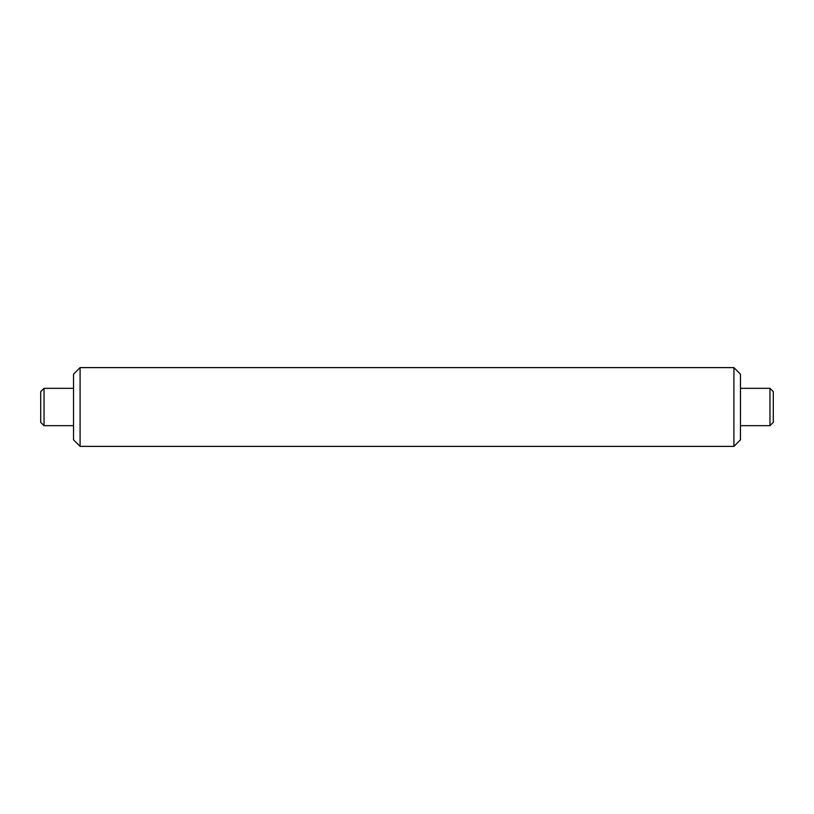 <?xml version="1.0" encoding="UTF-8"?>
<svg xmlns="http://www.w3.org/2000/svg" width="814" height="814" viewBox="0 0 814 814"><rect width="100%" height="100%" fill="white"/><g stroke="black" fill="none" stroke-linecap="round" stroke-linejoin="round"><path stroke-width="1.22" d="M733.913 367.613L740.475 374.175L740.475 439.825L733.913 446.387L733.913 367.613L80.087 367.613L80.087 446.387L733.913 446.387M80.087 446.387L73.525 439.825L73.525 374.175L80.087 367.613M769.963 388.329L773.3 391.656L773.3 422.344L769.963 425.671L769.963 388.329L740.475 388.329M44.037 425.671L40.7 422.344L40.7 391.656L44.037 388.329L44.037 425.671L73.525 425.671M769.963 425.671L740.475 425.671M44.037 388.329L73.525 388.329"/></g></svg>
